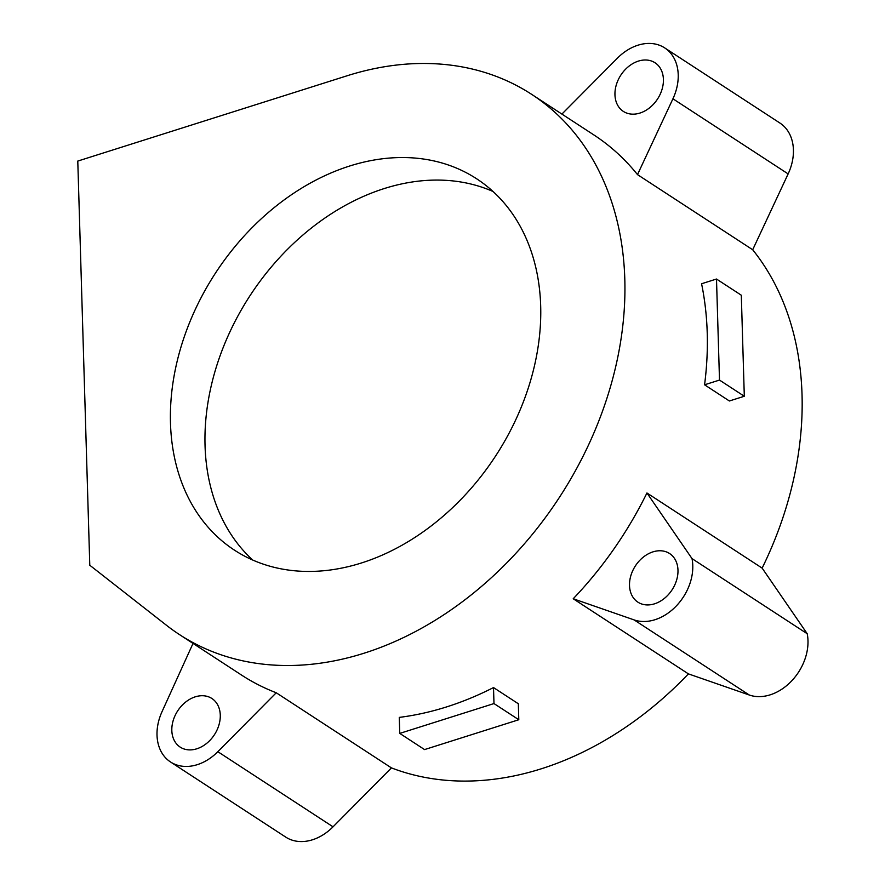 <?xml version="1.0" encoding="UTF-8"?>
<svg xmlns="http://www.w3.org/2000/svg" width="885" height="885" viewBox="0 0 885 885"><rect width="100%" height="100%" fill="white"/><g stroke="black" fill="none" stroke-linecap="round" stroke-linejoin="round"><path stroke-width="1.33" d="M663.407 79.407A29.017 21.904 123.1 0 1 649.612 107.793A29.017 21.904 123.1 0 1 623.328 111.388A29.017 21.904 123.1 0 1 614.953 94.75A29.017 21.904 123.1 0 1 628.748 66.364A29.017 21.904 123.1 0 1 655.033 62.769A29.017 21.904 123.1 0 1 663.407 79.407M677.976 570.172A29.017 21.904 123.1 0 1 664.181 598.559A29.017 21.904 123.1 0 1 637.897 602.154A29.017 21.904 123.1 0 1 629.512 585.527A29.017 21.904 123.1 0 1 643.306 557.13A29.017 21.904 123.1 0 1 669.602 553.545A29.017 21.904 123.1 0 1 677.976 570.172M220.276 715.135A29.017 21.904 123.1 0 1 206.482 743.522A29.017 21.904 123.1 0 1 180.197 747.117A29.017 21.904 123.1 0 1 171.823 730.479A29.017 21.904 123.1 0 1 185.618 702.093A29.017 21.904 123.1 0 1 211.902 698.497A29.017 21.904 123.1 0 1 220.276 715.135M170.484 423.107A221.681 167.276 123.1 0 1 275.877 206.249A221.681 167.276 123.1 0 1 476.672 178.803A221.681 167.276 123.1 0 1 540.68 305.867A221.681 167.276 123.1 0 1 435.298 522.725A221.681 167.276 123.1 0 1 234.492 550.171A221.681 167.276 123.1 0 1 170.484 423.107M493.034 191.492A221.681 167.276 -56.9 0 0 300.258 237.335A221.681 167.276 -56.9 0 0 205.043 445.653A221.681 167.276 -56.9 0 0 252.701 560.028M217.843 751.697L333.037 826.822L391.435 767.892L276.242 692.767L217.843 751.697A46.75 35.278 123.1 0 1 170.506 761.963A46.75 35.278 123.1 0 1 162.021 711.684L193.018 643.428M333.037 826.822A46.75 35.278 123.1 0 1 285.711 837.088L170.506 761.963M692.015 558.612A46.75 35.278 123.1 0 1 676.516 605.738A46.75 35.278 123.1 0 1 634.091 619.898L573.214 598.758L688.419 673.883L749.296 695.024A46.75 35.278 123.1 0 0 791.71 680.864A46.75 35.278 123.1 0 0 807.22 633.737L692.015 558.612L646.946 492.989A322.45 243.32 123.1 0 1 573.214 598.758M561.898 114.088L617.42 58.145A46.75 35.278 123.1 0 1 664.723 47.912A46.75 35.278 123.1 0 1 672.932 98.788L637.499 174.622L752.692 249.747L788.137 173.914A46.75 35.278 123.1 0 0 779.917 123.037L664.723 47.912M493.985 703.564L399.755 733.399L424.557 749.584L518.798 719.737L493.985 703.564L493.509 687.568A322.45 243.32 123.1 0 1 399.279 717.392L399.755 733.399M704.571 384.798A322.45 243.32 123.1 0 0 701.573 283.753L716.496 279.029L719.494 380.074L744.307 396.259L729.384 400.982L704.571 384.798L719.494 380.074M716.496 279.029L741.309 295.214L744.307 396.259M276.242 692.767A322.45 243.32 123.1 0 1 241.483 675.034L179.456 634.578A322.45 243.32 -56.9 0 0 559.397 497.392A322.45 243.32 -56.9 0 0 531.719 94.396A322.45 243.32 -56.9 0 0 347.02 75.8L77.78 161.07L89.783 565.238L166.535 625.33A322.45 243.32 -56.9 0 0 179.456 634.578M531.719 94.396L593.746 134.852A322.45 243.32 123.1 0 1 637.499 174.622M807.22 633.737L762.14 568.115L646.946 492.989M762.14 568.115A322.45 243.32 -56.9 0 0 752.692 249.747M391.435 767.892A322.45 243.32 -56.9 0 0 688.419 673.883M518.798 719.737L518.322 703.752L493.509 687.568M634.091 619.898L749.296 695.024M672.932 98.788L788.137 173.914"/></g></svg>
